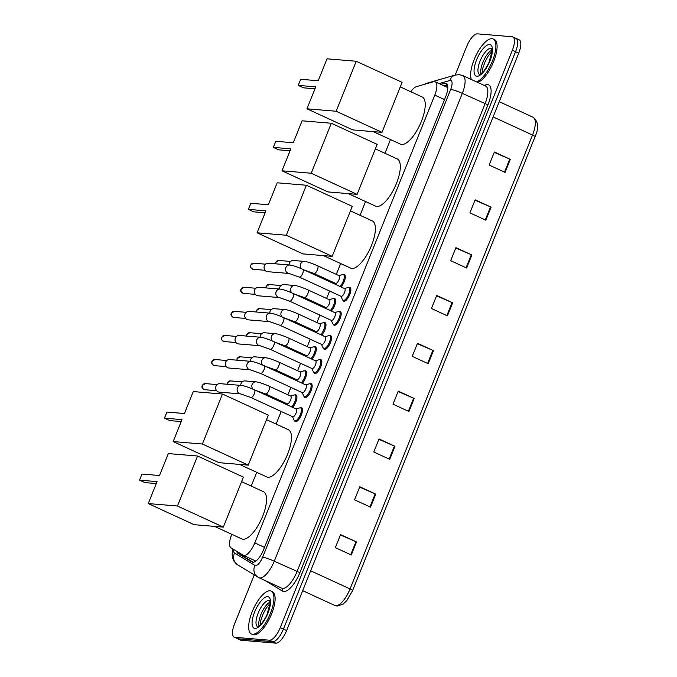 <?xml version="1.0" encoding="UTF-8"?>
<svg xmlns="http://www.w3.org/2000/svg" width="677" height="677" viewBox="0 0 677 677"><rect width="100%" height="100%" fill="white"/><g stroke="black" fill="none" stroke-linecap="round" stroke-linejoin="round"><path stroke-width="1.02" d="M294.977 394.97A7.557 2.784 114.7 0 1 295.697 394.852A7.557 2.784 114.7 0 1 296.061 394.945A7.557 2.784 114.7 0 1 296.475 400.149A7.557 2.784 114.7 0 1 292.582 407.351M304.658 370.886A7.557 2.784 114.7 0 1 305.386 370.768A7.557 2.784 114.7 0 1 305.742 370.861A7.557 2.784 114.7 0 1 306.156 376.065A7.557 2.784 114.7 0 1 302.272 383.267M314.348 346.802A7.557 2.784 114.7 0 1 315.067 346.683A7.557 2.784 114.7 0 1 315.423 346.776A7.557 2.784 114.7 0 1 315.846 351.981A7.557 2.784 114.7 0 1 311.953 359.182M324.029 322.717A7.557 2.784 114.7 0 1 324.748 322.599A7.557 2.784 114.7 0 1 325.112 322.692A7.557 2.784 114.7 0 1 325.527 327.888A7.557 2.784 114.7 0 1 321.634 335.098M333.71 298.633A7.557 2.784 114.7 0 1 334.43 298.506A7.557 2.784 114.7 0 1 334.793 298.599A7.557 2.784 114.7 0 1 335.208 303.804A7.557 2.784 114.7 0 1 331.315 311.005M343.391 274.54A7.557 2.784 114.7 0 1 344.111 274.422A7.557 2.784 114.7 0 1 344.475 274.515A7.557 2.784 114.7 0 1 344.889 279.719A7.557 2.784 114.7 0 1 340.996 286.921M310.193 383.8A7.557 2.784 114.7 0 1 310.912 383.681A7.557 2.784 114.7 0 1 311.276 383.774A7.557 2.784 114.7 0 1 310.845 391.34A7.557 2.784 114.7 0 1 305.319 397.594A7.557 2.784 114.7 0 1 304.963 397.501A7.557 2.784 114.7 0 1 304.278 396.663M319.874 359.715A7.557 2.784 114.7 0 1 320.593 359.597A7.557 2.784 114.7 0 1 320.957 359.69A7.557 2.784 114.7 0 1 320.534 367.256A7.557 2.784 114.7 0 1 315 373.509A7.557 2.784 114.7 0 1 314.644 373.416A7.557 2.784 114.7 0 1 313.959 372.57M329.555 335.631A7.557 2.784 114.7 0 1 330.283 335.504A7.557 2.784 114.7 0 1 330.638 335.597A7.557 2.784 114.7 0 1 330.215 343.171A7.557 2.784 114.7 0 1 324.689 349.417A7.557 2.784 114.7 0 1 324.325 349.324A7.557 2.784 114.7 0 1 323.64 348.486M339.245 311.538A7.557 2.784 114.7 0 1 339.964 311.42A7.557 2.784 114.7 0 1 340.319 311.513A7.557 2.784 114.7 0 1 339.896 319.079A7.557 2.784 114.7 0 1 334.37 325.332A7.557 2.784 114.7 0 1 334.006 325.239A7.557 2.784 114.7 0 1 333.321 324.401M300.512 407.884A7.557 2.784 114.7 0 1 301.231 407.766A7.557 2.784 114.7 0 1 301.595 407.859A7.557 2.784 114.7 0 1 301.163 415.424A7.557 2.784 114.7 0 1 295.637 421.678A7.557 2.784 114.7 0 1 295.274 421.585A7.557 2.784 114.7 0 1 294.597 420.747M348.926 287.454A7.557 2.784 114.7 0 1 349.645 287.336A7.557 2.784 114.7 0 1 350.009 287.429A7.557 2.784 114.7 0 1 349.577 294.994A7.557 2.784 114.7 0 1 344.051 301.248A7.557 2.784 114.7 0 1 343.688 301.155A7.557 2.784 114.7 0 1 343.002 300.317M231.796 534.322L231.669 534.635A14.166 5.213 -65.3 0 0 231.035 547.862L243.178 555.216A14.166 5.213 -65.3 0 0 243.373 555.326A14.166 5.213 -65.3 0 0 244.05 555.495A14.166 5.213 -65.3 0 0 254.772 542.912L434.786 95.118A14.166 5.213 -65.3 0 0 435.226 81.79A14.166 5.213 -65.3 0 0 433.517 81.731L416.448 86.639A14.166 5.213 -65.3 0 0 410.761 91.7M390.494 139.555L384.968 153.298M365.572 201.551L360.046 215.303M340.649 263.548L336.291 274.388M333.118 282.284L332.779 283.138M329.597 291.034L326.61 298.472M323.437 306.368L323.09 307.223M319.916 315.118L316.929 322.565M313.756 330.461L313.409 331.307M310.235 339.202L307.248 346.649M304.075 354.545L303.728 355.4M300.554 363.295L297.558 370.734M294.385 378.629L294.046 379.484M290.873 387.379L287.877 394.818M284.704 402.713L284.365 403.568M281.192 411.464L276.123 424.073M256.727 472.326L251.192 486.069M236.747 551.323A14.166 5.213 -65.3 0 0 238.033 553.498L251.996 561.961A14.166 5.213 -65.3 0 0 252.191 562.062A14.166 5.213 -65.3 0 0 252.868 562.24A14.166 5.213 -65.3 0 0 263.59 549.656L445.703 96.633A14.166 5.213 -65.3 0 0 446.151 83.305A14.166 5.213 -65.3 0 0 444.442 83.254L440.719 84.32M455.172 75.088L466.698 46.434A14.166 5.213 114.7 0 1 477.42 33.85L512.117 36.753A14.166 5.213 114.7 0 1 512.794 36.93A14.166 5.213 114.7 0 1 512.354 50.259L280.253 627.63A14.166 5.213 114.7 0 1 269.531 640.214L234.826 637.311A14.166 5.213 114.7 0 1 234.149 637.133A14.166 5.213 114.7 0 1 234.597 623.805L254.247 574.908M515.307 38.225A14.166 5.213 114.7 0 1 515.984 38.403L519.174 39.867A14.166 5.213 114.7 0 1 518.734 53.195L286.633 630.566A14.166 5.213 114.7 0 1 275.911 643.15L241.207 640.247L238.016 638.775A14.166 5.213 114.7 0 1 237.339 638.597A14.166 5.213 114.7 0 0 238.016 638.775L272.721 641.678L238.016 638.775L234.826 637.311M286.633 630.566L283.443 629.094A14.166 5.213 114.7 0 1 272.721 641.678A14.166 5.213 114.7 0 0 283.443 629.094L515.544 51.723L283.443 629.094L280.253 627.63M515.984 38.403A14.166 5.213 114.7 0 1 515.544 51.723A14.166 5.213 114.7 0 0 515.984 38.403L512.794 36.93M443.909 85.784L447.395 84.786M253.232 562.24L241.224 554.971A14.166 5.213 114.7 0 1 240.081 553.346M494.227 152.376L509.756 159.087A3.774 0.465 21.9 0 1 510.331 159.34L494.379 152.003L489.132 165.044L505.084 172.39L510.331 159.34M475 200.206L490.529 206.908A3.774 0.465 21.9 0 1 491.104 207.17L475.152 199.825L469.914 212.866L485.866 220.211L491.104 207.17M455.773 248.027L471.302 254.738A3.774 0.465 21.9 0 1 471.877 254.992L455.926 247.647L450.687 260.696L466.639 268.033L471.877 254.992M436.555 295.849L452.075 302.56A3.774 0.465 21.9 0 1 452.659 302.814L436.699 295.477L431.461 308.517L447.412 315.863L452.659 302.814M340.429 534.974L355.95 541.685A3.774 0.465 21.9 0 1 356.525 541.938L340.573 534.593L335.335 547.642L351.287 554.979L356.525 541.938M359.648 487.152L375.176 493.855A3.774 0.465 21.9 0 1 375.752 494.117L359.8 486.771L354.562 499.812L370.514 507.158L375.752 494.117M378.875 439.322L394.403 446.033A3.774 0.465 21.9 0 1 394.979 446.287L379.027 438.95L373.78 451.991L389.732 459.336L394.979 446.287M398.101 391.501L413.63 398.211A3.774 0.465 21.9 0 1 414.206 398.465L398.254 391.12L393.007 404.169L408.959 411.506L414.206 398.465M417.328 343.679L432.857 350.381A3.774 0.465 21.9 0 1 433.432 350.644L417.481 343.298L412.234 356.339L428.186 363.684L433.432 350.644M241.207 640.247A14.166 5.213 114.7 0 1 240.53 640.07L234.149 637.133M270.03 590.818A23.61 8.691 114.7 0 1 271.164 591.114A23.61 8.691 114.7 0 1 269.827 614.758A23.61 8.691 114.7 0 1 252.555 634.298A23.61 8.691 114.7 0 1 251.421 634.002A23.61 8.691 114.7 0 1 252.758 610.358A23.61 8.691 114.7 0 1 270.03 590.818M271.164 591.114L272.357 591.664A23.61 8.691 114.7 0 1 271.02 615.317A23.61 8.691 114.7 0 1 253.748 634.848A23.61 8.691 114.7 0 1 252.623 634.552L251.421 634.002M241.596 481.652L263.505 491.739A25.971 9.563 114.7 0 1 262.033 517.753A25.971 9.563 114.7 0 1 243.035 539.239A25.971 9.563 114.7 0 1 241.791 538.917L214.567 526.393M159.51 475.525L141.975 474.061L139.53 480.145L157.064 481.618L148.238 503.57L177.45 506.015L197.557 456.019L168.336 453.573L159.51 475.525M197.557 456.019L243.415 477.124L223.317 527.121L194.096 524.675L148.238 503.57M223.317 527.121L177.45 506.015M139.53 480.145L144.878 482.608L156.277 483.556M266.518 419.655L288.427 429.743A25.971 9.563 114.7 0 1 286.955 455.756A25.971 9.563 114.7 0 1 267.957 477.243A25.971 9.563 114.7 0 1 266.713 476.921L239.489 464.388M184.432 413.529L166.897 412.065L164.452 418.149L181.986 419.613L173.16 441.573L202.381 444.019L222.479 394.022L193.258 391.577L184.432 413.529M222.479 394.022L268.337 415.128L248.239 465.124L219.018 462.679L173.16 441.573M248.239 465.124L202.381 444.019M164.452 418.149L169.8 420.603L181.199 421.559M350.441 210.885L372.358 220.964A25.971 9.563 114.7 0 1 370.886 246.978A25.971 9.563 114.7 0 1 351.888 268.464A25.971 9.563 114.7 0 1 350.644 268.143L323.42 255.618M268.354 204.75L250.828 203.286L248.383 209.371L265.909 210.843L257.082 232.795L286.303 235.241L306.402 185.244L277.181 182.798L268.354 204.75M306.402 185.244L352.268 206.35L332.17 256.346L302.949 253.9L257.082 232.795M332.17 256.346L286.303 235.241M248.383 209.371L253.723 211.833L265.13 212.79M375.371 148.881L397.281 158.968A25.971 9.563 114.7 0 1 395.808 184.982A25.971 9.563 114.7 0 1 376.81 206.468A25.971 9.563 114.7 0 1 375.566 206.146L348.342 193.622M293.285 142.754L275.751 141.29L273.305 147.374L290.831 148.847L282.004 170.799L311.225 173.244L331.324 123.248L302.111 120.802L293.285 142.754M331.324 123.248L377.191 144.353L357.092 194.35L327.871 191.904L282.004 170.799M357.092 194.35L311.225 173.244M273.305 147.374L278.645 149.837L290.052 150.785M400.293 86.884L422.203 96.972A25.971 9.563 114.7 0 1 420.73 122.986A25.971 9.563 114.7 0 1 401.732 144.472A25.971 9.563 114.7 0 1 400.488 144.15L373.264 131.626M318.207 80.758L300.673 79.294L298.227 85.378L315.761 86.842L306.935 108.802L336.147 111.248L356.246 61.252L327.033 58.806L318.207 80.758M356.246 61.252L402.113 82.357L382.014 132.353L352.793 129.908L306.935 108.802M382.014 132.353L336.147 111.248M298.227 85.378L303.567 87.832L314.974 88.789M471.361 79.505A23.61 8.691 114.7 0 1 476.38 54.668A23.61 8.691 114.7 0 1 492.001 38.665A23.61 8.691 114.7 0 1 493.127 38.961A23.61 8.691 114.7 0 1 492.67 60.456A23.61 8.691 114.7 0 1 476.49 81.866M493.127 38.961L494.328 39.511A23.61 8.691 114.7 0 1 493.871 61.006A23.61 8.691 114.7 0 1 477.683 82.416M296.018 408.976A4.248 1.566 114.7 0 1 296.221 409.026A4.248 1.566 114.7 0 1 295.984 413.283A4.248 1.566 114.7 0 1 292.87 416.804A4.248 1.566 114.7 0 1 292.667 416.744A4.248 1.566 114.7 0 1 292.498 416.626M296.01 408.925L299.759 407.884A7.083 2.606 114.7 0 1 300.258 407.833A7.083 2.606 114.7 0 1 300.596 407.918A7.083 2.606 114.7 0 1 300.199 415.018A7.083 2.606 114.7 0 1 295.02 420.874A7.083 2.606 114.7 0 1 294.673 420.789A7.083 2.606 114.7 0 1 294.106 420.172L292.456 416.651M240.665 393.912L219.23 392.118A4.248 3.918 -85.2 0 1 215.997 386.228A4.248 3.918 -85.2 0 1 219.94 383.647L241.376 385.441C244.092 385.729 248.442 387.185 254.425 389.791A4.248 1.566 114.7 0 1 254.391 393.54A4.248 1.566 114.7 0 1 251.082 397.568A4.248 1.566 114.7 0 1 250.879 397.509L240.665 393.912A4.248 3.918 -85.2 0 1 237.542 387.786A4.248 3.918 -85.2 0 1 241.376 385.441M215.675 388.175L215.667 387.997A3.072 2.826 -85.2 0 1 215.735 387.109L215.777 386.939M305.699 384.891A4.248 1.566 114.7 0 1 305.902 384.942A4.248 1.566 114.7 0 1 305.665 389.199A4.248 1.566 114.7 0 1 302.56 392.711A4.248 1.566 114.7 0 1 302.357 392.66A4.248 1.566 114.7 0 1 302.179 392.542M305.691 384.841L309.44 383.8A7.083 2.606 114.7 0 1 309.939 383.749A7.083 2.606 114.7 0 1 310.278 383.834A7.083 2.606 114.7 0 1 309.88 390.934A7.083 2.606 114.7 0 1 304.701 396.79A7.083 2.606 114.7 0 1 304.362 396.705A7.083 2.606 114.7 0 1 303.787 396.087L302.137 392.558M250.355 369.828L228.911 368.026A4.248 3.918 -85.2 0 1 225.678 362.144A4.248 3.918 -85.2 0 1 229.621 359.563L251.057 361.357C253.773 361.645 258.123 363.092 264.115 365.707A4.248 1.566 114.7 0 1 264.072 369.456A4.248 1.566 114.7 0 1 260.763 373.476A4.248 1.566 114.7 0 1 260.56 373.425L250.355 369.828A4.248 3.918 -85.2 0 1 247.223 363.693A4.248 3.918 -85.2 0 1 251.057 361.357M225.356 364.082L225.348 363.913A3.072 2.826 -85.2 0 1 225.416 363.024L225.458 362.855M315.389 360.799A4.248 1.566 114.7 0 1 315.592 360.858A4.248 1.566 114.7 0 1 315.347 365.115A4.248 1.566 114.7 0 1 312.241 368.627A4.248 1.566 114.7 0 1 312.038 368.576A4.248 1.566 114.7 0 1 311.86 368.457M315.372 360.756L319.129 359.715A7.083 2.606 114.7 0 1 319.62 359.665A7.083 2.606 114.7 0 1 319.967 359.749A7.083 2.606 114.7 0 1 319.561 366.841A7.083 2.606 114.7 0 1 314.382 372.705A7.083 2.606 114.7 0 1 314.043 372.612A7.083 2.606 114.7 0 1 313.468 372.003L311.818 368.474M260.036 345.735L238.592 343.941A4.248 3.918 -85.2 0 1 235.359 338.06A4.248 3.918 -85.2 0 1 239.303 335.47L260.747 337.273C263.463 337.561 267.813 339.008 273.796 341.623A4.248 1.566 114.7 0 1 273.753 345.372A4.248 1.566 114.7 0 1 270.445 349.391A4.248 1.566 114.7 0 1 270.241 349.34L260.036 345.735A4.248 3.918 -85.2 0 1 256.905 339.609A4.248 3.918 -85.2 0 1 260.747 337.273M235.037 339.998L235.029 339.829A3.072 2.826 -85.2 0 1 235.105 338.94L235.139 338.771M325.07 336.714A4.248 1.566 114.7 0 1 325.273 336.765A4.248 1.566 114.7 0 1 325.028 341.022A4.248 1.566 114.7 0 1 321.922 344.542A4.248 1.566 114.7 0 1 321.719 344.491A4.248 1.566 114.7 0 1 321.55 344.365M325.053 336.672L328.81 335.631A7.083 2.606 114.7 0 1 329.31 335.572A7.083 2.606 114.7 0 1 329.648 335.665A7.083 2.606 114.7 0 1 329.242 342.757A7.083 2.606 114.7 0 1 324.063 348.621A7.083 2.606 114.7 0 1 323.724 348.528A7.083 2.606 114.7 0 1 323.157 347.919L321.499 344.39M269.717 321.651L248.281 319.857A4.248 3.918 -85.2 0 1 245.04 313.967A4.248 3.918 -85.2 0 1 248.984 311.386L270.428 313.18C273.144 313.476 277.494 314.923 283.477 317.53A4.248 1.566 114.7 0 1 283.443 321.287A4.248 1.566 114.7 0 1 280.126 325.307A4.248 1.566 114.7 0 1 279.923 325.256L269.717 321.651A4.248 3.918 -85.2 0 1 266.586 315.524A4.248 3.918 -85.2 0 1 270.428 313.18M244.719 315.914L244.71 315.744A3.072 2.826 -85.2 0 1 244.786 314.856L244.82 314.687M334.751 312.63A4.248 1.566 114.7 0 1 334.954 312.681A4.248 1.566 114.7 0 1 334.709 316.938A4.248 1.566 114.7 0 1 331.603 320.458A4.248 1.566 114.7 0 1 331.4 320.399A4.248 1.566 114.7 0 1 331.231 320.28M334.734 312.579L338.492 311.547A7.083 2.606 114.7 0 1 338.991 311.488A7.083 2.606 114.7 0 1 339.329 311.581A7.083 2.606 114.7 0 1 338.923 318.672A7.083 2.606 114.7 0 1 333.744 324.528A7.083 2.606 114.7 0 1 333.406 324.444A7.083 2.606 114.7 0 1 332.839 323.834L331.188 320.306M279.398 297.567L257.962 295.773A4.248 3.918 -85.2 0 1 254.721 289.883A4.248 3.918 -85.2 0 1 258.673 287.302L280.109 289.096C282.825 289.384 287.175 290.839 293.158 293.446A4.248 1.566 114.7 0 1 293.124 297.203A4.248 1.566 114.7 0 1 289.807 301.223A4.248 1.566 114.7 0 1 289.604 301.172L279.398 297.567A4.248 3.918 -85.2 0 1 276.267 291.44A4.248 3.918 -85.2 0 1 280.109 289.096M254.4 291.829L254.391 291.652A3.072 2.826 -85.2 0 1 254.467 290.763L254.501 290.594M344.432 288.546A4.248 1.566 114.7 0 1 344.635 288.597A4.248 1.566 114.7 0 1 344.398 292.853A4.248 1.566 114.7 0 1 341.284 296.365A4.248 1.566 114.7 0 1 341.081 296.314A4.248 1.566 114.7 0 1 340.912 296.196M344.424 288.495L348.173 287.454A7.083 2.606 114.7 0 1 348.672 287.403A7.083 2.606 114.7 0 1 349.01 287.488A7.083 2.606 114.7 0 1 348.613 294.588A7.083 2.606 114.7 0 1 343.425 300.444A7.083 2.606 114.7 0 1 343.087 300.36A7.083 2.606 114.7 0 1 342.52 299.742L340.87 296.213M289.079 273.483L267.643 271.68A4.248 3.918 -85.2 0 1 264.411 265.799A4.248 3.918 -85.2 0 1 268.354 263.218L289.79 265.012C292.506 265.299 296.856 266.755 302.839 269.361A4.248 1.566 114.7 0 1 302.805 273.11A4.248 1.566 114.7 0 1 299.488 277.138A4.248 1.566 114.7 0 1 299.285 277.079L289.079 273.483A4.248 3.918 -85.2 0 1 285.956 267.347A4.248 3.918 -85.2 0 1 289.79 265.012M264.081 267.745L264.072 267.567A3.072 2.826 -85.2 0 1 264.148 266.679L264.191 266.51M290.492 396.062A4.248 1.566 114.7 0 1 290.695 396.113A4.248 1.566 114.7 0 1 290.45 400.369A4.248 1.566 114.7 0 1 287.344 403.89A4.248 1.566 114.7 0 1 287.141 403.839A4.248 1.566 114.7 0 1 286.963 403.712M290.475 396.011L294.233 394.979A7.083 2.606 114.7 0 1 294.723 394.919A7.083 2.606 114.7 0 1 295.07 395.013A7.083 2.606 114.7 0 1 295.4 400.09A7.083 2.606 114.7 0 1 291.567 406.885M240.877 384.223L240.834 384.392A3.072 2.826 -85.2 0 0 240.767 385.281L240.767 385.391A4.248 3.918 -85.2 0 1 245.04 380.923L256.109 381.853C258.826 382.141 263.175 383.597 269.158 386.203A4.248 1.566 114.7 0 1 269.116 389.952A4.248 1.566 114.7 0 1 265.807 393.98A4.248 1.566 114.7 0 1 265.604 393.921L255.398 390.324M300.173 371.978A4.248 1.566 114.7 0 1 300.376 372.028A4.248 1.566 114.7 0 1 300.131 376.285A4.248 1.566 114.7 0 1 297.025 379.805A4.248 1.566 114.7 0 1 296.822 379.746A4.248 1.566 114.7 0 1 296.653 379.628M300.156 371.927L303.914 370.886A7.083 2.606 114.7 0 1 304.413 370.835A7.083 2.606 114.7 0 1 304.752 370.92A7.083 2.606 114.7 0 1 305.082 376.006A7.083 2.606 114.7 0 1 301.248 382.793M250.558 360.139L250.524 360.308A3.072 2.826 -85.2 0 0 250.448 361.196L250.448 361.306A4.248 3.918 -85.2 0 1 254.721 356.838L265.79 357.769C268.507 358.057 272.856 359.504 278.839 362.119A4.248 1.566 114.7 0 1 278.806 365.868A4.248 1.566 114.7 0 1 275.488 369.887A4.248 1.566 114.7 0 1 275.285 369.837L265.079 366.24M309.854 347.893A4.248 1.566 114.7 0 1 310.058 347.944A4.248 1.566 114.7 0 1 309.812 352.201A4.248 1.566 114.7 0 1 306.706 355.713A4.248 1.566 114.7 0 1 306.503 355.662A4.248 1.566 114.7 0 1 306.334 355.543M309.838 347.843L313.595 346.802A7.083 2.606 114.7 0 1 314.094 346.751A7.083 2.606 114.7 0 1 314.433 346.836A7.083 2.606 114.7 0 1 314.763 351.922A7.083 2.606 114.7 0 1 310.929 358.708M260.239 336.046L260.205 336.215A3.072 2.826 -85.2 0 0 260.129 337.104L260.137 337.222A4.248 3.918 -85.2 0 1 264.402 332.754L275.471 333.676C278.188 333.973 282.537 335.42 288.52 338.035A4.248 1.566 114.7 0 1 288.487 341.783A4.248 1.566 114.7 0 1 285.169 345.803A4.248 1.566 114.7 0 1 284.966 345.752L274.76 342.147M319.536 323.801A4.248 1.566 114.7 0 1 319.739 323.86A4.248 1.566 114.7 0 1 319.502 328.117A4.248 1.566 114.7 0 1 316.387 331.628A4.248 1.566 114.7 0 1 316.184 331.578A4.248 1.566 114.7 0 1 316.015 331.459M319.527 323.758L323.276 322.717A7.083 2.606 114.7 0 1 323.775 322.667A7.083 2.606 114.7 0 1 324.114 322.751A7.083 2.606 114.7 0 1 324.444 327.829A7.083 2.606 114.7 0 1 320.61 334.624M269.92 311.962L269.886 312.131A3.072 2.826 -85.2 0 0 269.81 313.019L269.818 313.129A4.248 3.918 -85.2 0 1 274.083 308.67L285.152 309.592C287.869 309.888 292.219 311.335 298.202 313.942A4.248 1.566 114.7 0 1 298.168 317.699A4.248 1.566 114.7 0 1 294.85 321.719A4.248 1.566 114.7 0 1 294.647 321.668L284.442 318.063M329.217 299.716A4.248 1.566 114.7 0 1 329.42 299.767A4.248 1.566 114.7 0 1 329.183 304.024A4.248 1.566 114.7 0 1 326.069 307.544A4.248 1.566 114.7 0 1 325.865 307.493A4.248 1.566 114.7 0 1 325.696 307.366M329.208 299.674L332.957 298.633A7.083 2.606 114.7 0 1 333.456 298.574A7.083 2.606 114.7 0 1 333.795 298.667A7.083 2.606 114.7 0 1 334.125 303.745A7.083 2.606 114.7 0 1 330.291 310.54M279.609 287.877L279.567 288.047A3.072 2.826 -85.2 0 0 279.491 288.935L279.499 289.045A4.248 3.918 -85.2 0 1 283.773 284.585L294.833 285.508C297.55 285.796 301.9 287.251 307.883 289.858A4.248 1.566 114.7 0 1 307.849 293.615A4.248 1.566 114.7 0 1 304.54 297.635A4.248 1.566 114.7 0 1 304.337 297.584L294.131 293.979M338.898 275.632A4.248 1.566 114.7 0 1 339.101 275.683A4.248 1.566 114.7 0 1 338.864 279.94A4.248 1.566 114.7 0 1 335.758 283.46A4.248 1.566 114.7 0 1 335.555 283.401A4.248 1.566 114.7 0 1 335.377 283.282M338.889 275.581L342.647 274.549A7.083 2.606 114.7 0 1 343.137 274.49A7.083 2.606 114.7 0 1 343.476 274.574A7.083 2.606 114.7 0 1 343.806 279.66A7.083 2.606 114.7 0 1 339.981 286.456M289.291 263.793L289.248 263.962A3.072 2.826 -85.2 0 0 289.172 264.851L289.181 264.961A4.248 3.918 -85.2 0 1 293.454 260.493L304.523 261.424C307.24 261.711 311.589 263.167 317.572 265.773A4.248 1.566 114.7 0 1 317.53 269.522A4.248 1.566 114.7 0 1 314.221 273.55A4.248 1.566 114.7 0 1 314.018 273.491L303.812 269.895M241.494 554.192A14.166 13.159 121.2 0 0 241.604 555.199M264.504 547.388L254.772 542.912M444.518 99.595L434.786 95.118M233.624 549.436A9.444 3.478 -65.3 0 0 234.555 553.101L254.899 565.422A9.444 3.478 -65.3 0 0 255.483 565.608A9.444 3.478 -65.3 0 0 262.625 557.222L450.687 89.406A9.444 3.478 -65.3 0 0 450.527 80.411A9.444 3.478 -65.3 0 0 449.841 80.487L439.102 83.576M450.687 89.406A9.444 1.159 -158.1 0 1 462.315 93.384L274.261 561.191A18.888 6.956 114.7 0 1 259.96 577.972A18.888 6.956 114.7 0 1 259.054 577.743L281.793 588.203A18.888 6.956 -65.3 0 0 282.69 588.431A18.888 6.956 -65.3 0 0 296.991 571.659L485.045 103.843A18.888 6.956 -65.3 0 0 485.637 86.081L462.907 75.612A18.888 6.956 114.7 0 1 462.315 93.384L487.956 104.842L299.894 572.649L274.261 561.191A9.444 1.159 -158.1 0 0 262.625 557.222M462.907 75.612L459.294 74.665L455.206 75.079A9.444 8.369 74 0 0 449.841 80.487M299.894 572.649A21.249 7.819 114.7 0 1 283.815 591.529A21.249 7.819 114.7 0 1 282.504 591.106L264.8 580.384M484.047 85.344L486.052 84.769A21.249 7.819 114.7 0 1 487.956 104.842M269.531 640.214L275.911 643.15M512.354 50.259L518.734 53.195M486.052 84.769A2.361 2.09 -106 0 1 485.223 85.886M281.759 588.186A2.361 2.192 -58.8 0 1 282.504 591.106M455.206 75.079L426.612 83.305A9.444 8.369 74 0 0 424.403 84.354M234.555 553.101A9.444 8.776 121.2 0 0 237.644 564.846L259.054 577.743M254.899 565.422A9.444 8.776 121.2 0 0 257.979 577.168M241.224 554.971L238.033 553.498M447.302 84.566L444.442 83.254M535.042 136.695A4.722 0.584 -158.1 0 0 535.084 136.652L352.615 590.547L346.793 600.609L343.061 604.18L337.121 606.076L334.861 605.483A18.888 6.956 -65.3 0 0 335.767 605.72A18.888 6.956 -65.3 0 0 350.068 588.939A4.722 0.584 21.9 0 1 352.615 590.547A4.722 0.584 21.9 0 1 352.582 590.589M310.658 570.804L350.068 588.939L532.528 135.045A18.888 6.956 -65.3 0 0 533.121 117.273C538.41 121.632 539.061 128.097 535.084 136.652A4.722 0.584 -158.1 0 0 532.528 135.045L493.118 116.901M432.857 350.381L427.61 363.422M413.63 398.211L408.392 411.244M394.403 446.033L389.165 459.065M375.176 493.855L369.938 506.895M355.95 541.685L350.711 554.717M452.075 302.56L446.837 315.592M471.302 254.738L466.064 267.77M490.529 206.908L485.291 219.949M509.756 159.087L504.517 172.119M257.59 626.69A14.395 5.298 114.7 0 1 258.538 612.203A14.395 5.298 114.7 0 1 269.014 600.406A14.395 5.298 114.7 0 1 269.624 600.55M267.669 596.699A17.221 6.338 114.7 0 1 267.957 613.117A17.221 6.338 114.7 0 1 254.916 628.417A17.221 6.338 114.7 0 1 254.628 612A17.221 6.338 114.7 0 1 267.669 596.699M259.029 625.997A14.395 5.298 114.7 0 1 261.669 612.727A14.395 5.298 114.7 0 1 270.03 602.098M479.553 74.538A14.395 5.298 114.7 0 1 480.501 60.05A14.395 5.298 114.7 0 1 490.977 48.253A14.395 5.298 114.7 0 1 491.587 48.397M489.632 44.547A17.221 6.338 114.7 0 1 489.92 60.964A17.221 6.338 114.7 0 1 476.879 76.264A17.221 6.338 114.7 0 1 476.6 59.847A17.221 6.338 114.7 0 1 489.632 44.547M480.992 73.844A14.395 5.298 114.7 0 1 483.632 60.575A14.395 5.298 114.7 0 1 491.993 49.937M205.343 383.605L202.237 385.518C201.374 387.151 202.237 388.556 204.826 389.724A3.072 2.826 -85.2 0 1 202.491 385.475A3.072 2.826 -85.2 0 1 205.343 383.605L217.139 384.595M254.222 389.74A4.248 1.566 114.7 0 1 254.425 389.791L296.221 409.026M215.024 359.521L211.918 361.433C211.055 363.067 211.918 364.471 214.507 365.639A3.072 2.826 -85.2 0 1 212.172 361.383A3.072 2.826 -85.2 0 1 215.024 359.521L226.82 360.511M263.912 365.656A4.248 1.566 114.7 0 1 264.115 365.707L305.902 384.942M224.705 335.437L221.599 337.349C220.736 338.982 221.599 340.379 224.197 341.555A3.072 2.826 -85.2 0 1 221.861 337.298A3.072 2.826 -85.2 0 1 224.705 335.437L236.51 336.427M273.593 341.563A4.248 1.566 114.7 0 1 273.796 341.623L315.592 360.858M234.386 311.352L231.289 313.265C230.425 314.898 231.289 316.294 233.878 317.462A3.072 2.826 -85.2 0 1 231.542 313.214A3.072 2.826 -85.2 0 1 234.386 311.352L246.191 312.334M283.274 317.479A4.248 1.566 114.7 0 1 283.477 317.53L325.273 336.765M244.067 287.26L240.97 289.172C240.107 290.805 240.97 292.21 243.559 293.378A3.072 2.826 -85.2 0 1 241.224 289.13A3.072 2.826 -85.2 0 1 244.067 287.26L255.872 288.25M292.955 293.395A4.248 1.566 114.7 0 1 293.158 293.446L334.954 312.681M253.757 263.175L250.651 265.088C249.788 266.721 250.651 268.126 253.24 269.294A3.072 2.826 -85.2 0 1 250.905 265.045A3.072 2.826 -85.2 0 1 253.757 263.175L265.553 264.165M302.636 269.311A4.248 1.566 114.7 0 1 302.839 269.361L344.635 288.597M227.37 384.265A3.072 2.826 -85.2 0 1 230.442 380.889L242.239 381.879M227.133 384.248L227.59 382.75M253.003 389.157A4.248 3.918 -85.2 0 1 256.109 381.853M268.955 386.152A4.248 1.566 114.7 0 1 269.158 386.203L290.695 396.113M237.052 360.181A3.072 2.826 -85.2 0 1 240.123 356.804L251.92 357.786M236.815 360.164L237.272 358.666M262.684 365.072A4.248 3.918 -85.2 0 1 265.79 357.769M278.636 362.068A4.248 1.566 114.7 0 1 278.839 362.119L300.376 372.028M246.733 336.097A3.072 2.826 -85.2 0 1 249.805 332.712L261.61 333.702M246.496 336.08L246.961 334.582M272.366 340.98A4.248 3.918 -85.2 0 1 275.471 333.676M288.317 337.975A4.248 1.566 114.7 0 1 288.52 338.035L310.058 347.944M256.414 312.012A3.072 2.826 -85.2 0 1 259.486 308.627L271.291 309.617M256.177 311.987L256.642 310.498M282.055 316.895A4.248 3.918 -85.2 0 1 285.152 309.592M297.998 313.891A4.248 1.566 114.7 0 1 298.202 313.942L319.739 323.86M266.095 287.92A3.072 2.826 -85.2 0 1 269.175 284.543L280.972 285.533M265.858 287.903L266.323 286.405M291.736 292.811A4.248 3.918 -85.2 0 1 294.833 285.508M307.68 289.807A4.248 1.566 114.7 0 1 307.883 289.858L329.42 299.767M275.776 263.835A3.072 2.826 -85.2 0 1 278.856 260.459L290.653 261.449M275.547 263.818L276.004 262.321M301.417 268.727A4.248 3.918 -85.2 0 1 304.523 261.424M317.369 265.722A4.248 1.566 114.7 0 1 317.572 265.773L339.101 275.683M255.872 561.072L243.373 555.326M240.437 553.558L240.589 554.37M447.615 85.522L444.975 86.275M447.81 87.578L435.226 81.79M426.612 83.305L423.692 84.557M232.761 548.912L232.118 554.497L232.786 558.593L234.149 561.461L237.644 564.846M334.861 605.483L302.67 590.666M533.121 117.273L499.237 101.677M269.7 600.584L270.072 603.469L266.831 615.215C263.057 622.129 260.188 625.878 258.242 626.47L257.548 626.699M270.072 603.461L266.349 607.954L263.243 613.574L261.034 619.573L260.095 625.142M491.671 48.431L492.035 51.317L488.794 63.054C485.02 69.976 482.151 73.725 480.205 74.318L479.511 74.546M492.035 51.308L488.32 55.802L485.214 61.421L483.006 67.421L482.058 72.981M300.596 407.918L302.272 408.696M292.667 416.744L250.879 397.509M294.673 420.789L296.357 421.559M204.826 389.724L216.632 390.714M310.278 383.834L311.953 384.604M302.357 392.66L260.56 373.425M304.362 396.705L306.038 397.475M214.507 365.639L226.313 366.629M319.967 359.749L321.643 360.519M312.038 368.576L270.241 349.34M314.043 372.612L315.719 373.391M224.197 341.555L235.994 342.537M329.648 335.665L331.324 336.435M321.719 344.491L279.923 325.256M323.724 348.528L325.4 349.298M233.878 317.462L245.675 318.452M339.329 311.581L341.005 312.351M331.4 320.399L289.604 301.172M333.406 324.444L335.081 325.214M243.559 293.378L255.356 294.368M349.01 287.488L350.686 288.258M341.081 296.314L299.285 277.079M343.087 300.36L344.762 301.13M253.24 269.294L265.045 270.284M295.07 395.013L296.746 395.783M287.141 403.839L265.604 393.921M286.921 403.737L287.53 405.024M230.442 380.889L227.337 382.801M304.752 370.92L306.427 371.698M296.822 379.746L275.285 369.837M296.602 379.653L297.211 380.939M240.123 356.804L237.018 358.717M314.433 346.836L316.108 347.606M306.503 355.662L284.966 345.752M306.292 355.56L306.893 356.855M249.805 332.712L246.699 334.633M324.114 322.751L325.789 323.521M316.184 331.578L294.647 321.668M315.973 331.476L316.574 332.762M259.486 308.627L256.388 310.54M333.795 298.667L335.47 299.437M325.865 307.493L304.337 297.584M325.654 307.392L326.255 308.678M269.175 284.543L266.069 286.456M343.476 274.574L345.16 275.353M335.555 283.401L314.018 273.491M335.335 283.308L335.936 284.594M278.856 260.459L275.751 262.371"/></g></svg>
